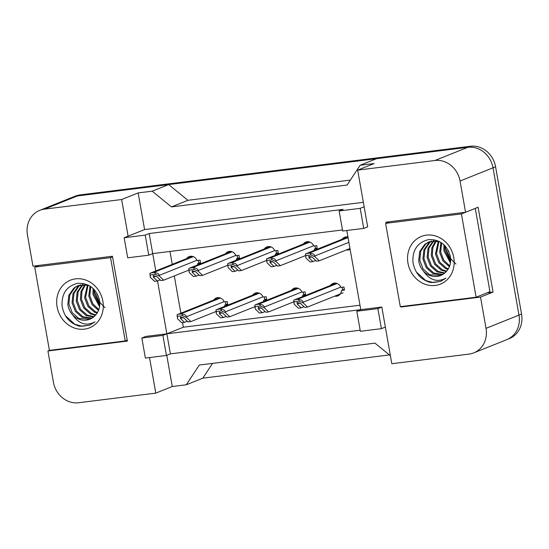 <?xml version="1.0" encoding="UTF-8"?>
<svg xmlns="http://www.w3.org/2000/svg" width="549" height="549" viewBox="0 0 549 549"><rect width="100%" height="100%" fill="white"/><g stroke="black" fill="none" stroke-linecap="round" stroke-linejoin="round"><path stroke-width="0.82" d="M400.976 306.582L401.045 307.001L480.519 297.098L486.03 328.336A23.621 21.082 68.2 0 1 473.746 352.89A23.621 21.082 68.2 0 1 469.045 354.098L391.821 363.719L381.823 307.028L360.762 309.65L346.81 230.505M363.726 228.398L360.192 208.346L339.131 210.967L342.665 231.019L363.726 228.398L367.679 226.812L357.68 170.121L434.911 160.5A23.621 21.082 68.2 0 1 460.048 181.019L465.559 212.257L386.084 222.153L386.256 223.107M360.158 330.224L170.396 353.865L166.855 333.806L360.762 309.65L356.809 311.235L360.343 331.287L381.404 328.666L385.357 327.08M149.52 357.557L155.792 393.125L78.569 402.746A23.621 21.082 68.2 0 1 53.425 382.228L47.921 350.989L127.389 341.094L112.428 256.246L32.961 266.148L27.45 234.91A23.621 21.082 68.2 0 1 39.727 210.356A23.621 21.082 68.2 0 1 44.435 209.148L121.658 199.527L128.116 236.166L144.593 229.564L363.363 202.313M157.529 280.91L166.855 333.806L145.794 336.434L141.841 338.019L145.375 358.072L166.436 355.45L170.396 353.865M342.473 229.956L152.711 253.59L155.779 270.959M148.758 255.175L145.224 235.123L124.163 237.744L127.697 257.804L148.758 255.175L152.711 253.59L149.177 233.538L343.084 209.382L339.131 210.967M39.727 210.356L72.688 197.16A23.621 21.082 68.2 0 1 77.388 195.952L168.653 184.581L152.176 191.176L171.453 206.904L347.105 185.027L360.123 165.27L376.6 158.675L467.865 147.304A23.621 21.082 68.2 0 1 493.009 167.816L518.983 315.14A23.621 21.082 68.2 0 1 506.706 339.687L473.746 352.89M171.453 206.904L187.93 200.31L350.365 180.072M168.653 184.581L187.93 200.31M49.458 350.372L47.921 350.989M166.766 355.313L172.269 386.523L155.792 393.125M172.269 386.523L186.31 384.774L202.794 378.179L212.545 363.376M186.31 384.774L199.328 365.023L374.981 343.139L390.414 355.731M487.1 292.823L493.043 292.082L480.519 297.098M493.043 292.082L478.083 207.241L465.559 212.257M360.123 165.27L374.164 163.52L357.68 170.121M152.176 191.176L138.135 192.925L121.658 199.527M138.135 192.925L144.593 229.564M124.163 237.744L128.116 236.166M145.224 235.123L149.177 233.538M360.192 208.346L364.145 206.76M182.529 322.62L183.339 327.211L359.979 305.203M183.339 327.211L162.902 335.391L141.841 338.019M169.977 251.442L172.256 264.357M174.294 275.941L180.861 313.184M291.54 290.318A6.691 5.977 68.2 0 1 294.038 288.294A6.691 5.977 68.2 0 1 302.053 292.24L305.031 291.869L305.573 294.957L302.595 295.328A6.691 5.977 68.2 0 1 302.396 296.7M252.65 295.163A6.691 5.977 68.2 0 1 255.148 293.139A6.691 5.977 68.2 0 1 263.163 297.084L266.135 296.714L266.684 299.802L263.705 300.173A6.691 5.977 68.2 0 1 263.506 301.545M213.753 300.008A6.691 5.977 68.2 0 1 216.251 297.983A6.691 5.977 68.2 0 1 224.267 301.929L227.245 301.559L227.787 304.647L224.809 305.018A6.691 5.977 68.2 0 1 224.61 306.39M330.436 285.473A6.691 5.977 68.2 0 1 332.934 283.449A6.691 5.977 68.2 0 1 340.95 287.395L343.921 287.024L344.47 290.112L341.492 290.483A6.691 5.977 68.2 0 1 337.909 295.877A6.691 5.977 68.2 0 1 334.753 296.144M303.261 244.085A6.691 5.977 68.2 0 1 305.759 242.061A6.691 5.977 68.2 0 1 313.774 246.007L316.752 245.636L317.295 248.724L314.316 249.095A6.691 5.977 68.2 0 1 314.117 250.468M264.371 248.93A6.691 5.977 68.2 0 1 266.869 246.906A6.691 5.977 68.2 0 1 274.884 250.852L277.856 250.481L278.405 253.569L275.426 253.94A6.691 5.977 68.2 0 1 275.227 255.312M225.474 253.775A6.691 5.977 68.2 0 1 227.972 251.751A6.691 5.977 68.2 0 1 235.988 255.697L238.966 255.326L239.508 258.414L236.53 258.785A6.691 5.977 68.2 0 1 236.331 260.157M186.585 258.62A6.691 5.977 68.2 0 1 189.082 256.596A6.691 5.977 68.2 0 1 197.098 260.542L200.069 260.171L200.618 263.259L197.64 263.63A6.691 5.977 68.2 0 1 197.441 265.002M350.138 249.404A6.691 5.977 68.2 0 1 349.631 249.644A6.691 5.977 68.2 0 1 346.474 249.912M342.157 239.24A6.691 5.977 68.2 0 1 344.655 237.216A6.691 5.977 68.2 0 1 347.949 236.976M166.436 355.45L162.902 335.391M381.404 328.666L377.87 308.613L381.823 307.028M377.87 308.613L356.809 311.235M402.589 306.383L401.045 307.001M314.316 249.095L316.629 248.169M277.719 253.02A6.691 5.977 68.2 0 1 277.719 253.014L275.426 253.94M236.53 258.785L238.842 257.858M199.932 262.71L197.64 263.63M341.492 290.483L343.798 289.556M304.894 294.408A6.691 5.977 68.2 0 1 304.887 294.401L302.595 295.328M263.705 300.173L266.011 299.246M224.809 305.018L227.121 304.091M44.435 209.148L77.388 195.952A23.621 21.082 68.2 0 1 77.457 195.938L467.796 147.31A23.621 21.082 68.2 0 1 467.865 147.304L434.911 160.5M389.426 354.929L202.794 378.179M73.456 196.871L75.391 196.096A23.621 21.082 68.2 0 1 80.092 194.881L470.431 146.254A23.621 21.082 68.2 0 1 495.575 166.772L521.55 314.09A23.621 21.082 68.2 0 1 509.273 338.644L507.461 339.364M347.579 236.907A5.909 5.27 -111.8 0 0 347.249 237.024A5.909 5.27 -111.8 0 0 346.165 237.635M347.984 237.168L347.442 237.237A3.939 3.514 -111.8 0 0 346.659 237.436L306.122 253.672A3.939 3.514 -111.8 0 0 305.484 254.015L305.862 257.872L310.11 261.955L312.916 261.605L315.716 260.487M314.989 256.733L310.837 254.949L310.562 253.384C313.019 253.542 314.453 254.4 314.852 255.964L314.989 256.733L319.237 260.816L349.981 248.505M319.237 260.816L316.423 261.166L312.484 257.378L308.847 256.232L308.97 257.817L312.916 261.605M310.562 253.384A3.939 3.514 -111.8 0 0 309.012 253.206L306.905 253.466A3.939 3.514 -111.8 0 0 306.122 253.672M310.837 254.949L305.759 255.58L305.484 254.015M305.759 255.58L305.862 257.872M335.858 283.14A5.909 5.27 -111.8 0 0 335.528 283.257A5.909 5.27 -111.8 0 0 334.444 283.867M336.715 283.346L335.72 283.469A3.939 3.514 -111.8 0 0 334.938 283.668L294.401 299.905A3.939 3.514 -111.8 0 0 293.763 300.248L294.14 304.105L298.388 308.188L301.195 307.838L303.995 306.719M342.617 290.03L344.36 289.488M342.562 289.714L342.13 287.251M303.261 302.973L299.116 301.181L298.834 299.617C301.298 299.775 302.732 300.639 303.13 302.197L303.261 302.973L307.509 307.049L343.104 292.795M307.509 307.049L304.702 307.399L300.763 303.611L297.126 302.465L297.249 304.05L301.195 307.838M298.834 299.617A3.939 3.514 -111.8 0 0 297.29 299.438L295.184 299.699A3.939 3.514 -111.8 0 0 294.401 299.905M299.116 301.181L294.038 301.813L293.763 300.248M294.038 301.813L294.14 304.105M431.583 241.107L429.936 242.308L424.899 249.555L423.965 258.675L427.28 267.274L433.861 273.066L442.981 274.383M431.027 241.231L428.886 242.727L423.855 249.973L422.915 259.094L426.23 267.692L432.818 273.491L442.48 274.678M433.902 240.819L429.03 248.024L428.151 257.001L431.466 265.592L438.047 271.391L444.903 272.956M433.312 240.86L428.042 248.299L427.101 257.419L430.416 266.011L437.004 271.81L444.436 273.347M436.359 240.881L432.818 247.626L432.338 255.326L435.652 263.918L442.233 269.717L446.673 271.131M435.734 240.826L431.864 247.723L431.288 255.745L434.602 264.337L441.19 270.135L446.234 271.625M438.98 241.361L436.517 253.652L439.831 262.244L446.419 268.042L448.348 268.838M438.308 241.196L435.474 254.07L438.788 262.662L445.376 268.461L447.957 269.463M441.636 242.878L440.703 251.97L443.702 260.089L449.713 265.888M440.929 242.418L439.66 252.389L442.919 260.905L449.405 266.704M444.807 245.595L444.889 250.296L450.605 261.729M443.942 244.737L443.846 250.715L450.454 262.95M448.272 250.419L450.228 255.793M429.4 241.718L425.75 243.989L420.712 251.229L419.779 260.356L423.094 268.948L429.675 274.747L440.922 275.44M439.083 241.388L428.872 241.917L424.7 244.408L419.669 251.648L418.729 260.775C419.278 264.687 420.877 268.18 423.526 271.247C429.867 280.333 437.327 282.625 445.898 278.123L440.518 281.431L430.828 282.577C420.884 279.983 414.92 273.155 412.937 262.086C412.423 249.864 417.597 242.377 428.467 239.632C440.01 239.213 447.339 245.019 450.461 257.049C451.209 262.703 449.892 267.466 446.488 271.33A17.801 15.887 68.2 0 1 440.772 275.495A17.801 15.887 68.2 0 1 423.526 271.247M434.698 239.865L433.772 240.503M453.749 257.44A25.673 22.914 68.2 0 1 435.295 285.446A25.673 22.914 68.2 0 1 407.969 263.143A25.673 22.914 68.2 0 1 426.429 235.144A25.673 22.914 68.2 0 1 453.749 257.44M455.903 264.028L449.899 257.879L446.31 249.809M385.604 223.368L400.296 306.665L476.113 297.222L461.428 213.918L385.604 223.368L389.783 221.693M445.308 246.137L445.562 248.697L450.667 260.782M416.272 271.92L425.722 280.58L433.113 282.557L440.586 281.404M476.113 297.222L489.955 291.677L475.269 208.38L461.428 213.918M80.703 284.821L79.049 286.022L74.019 293.269L73.079 302.389L76.393 310.981L82.981 316.78L92.102 318.097M80.147 284.945L78.006 286.441L72.976 293.688L72.036 302.808L75.35 311.4L81.938 317.198L91.601 318.393M83.023 284.533L78.15 291.739L77.265 300.715L80.579 309.307L87.167 315.105L94.023 316.67M82.432 284.574L77.155 292.013L76.222 301.133L79.536 309.725L86.118 315.524L93.556 317.061M85.479 284.595L81.938 291.341L81.451 299.04L84.766 307.632L91.354 313.431L95.794 314.845M84.848 284.54L80.984 291.437L80.408 299.459L83.722 308.051L90.304 313.85L95.354 315.339M88.101 285.075L85.637 297.366L88.952 305.958L95.54 311.757L97.468 312.553M87.428 284.91L84.594 297.784L87.909 306.376L94.49 312.175L97.07 313.177M90.75 286.592L89.823 295.685L92.822 303.803L98.834 309.602M90.05 286.132L88.78 296.103L92.04 304.62L98.525 310.418M93.927 289.309L94.009 294.01L99.726 305.436M93.062 288.451L92.959 294.429L99.568 306.665M97.393 294.134L99.342 299.507M78.514 285.432L74.863 287.697L69.833 294.943L68.893 304.071L72.207 312.662L78.795 318.461L90.036 319.154M88.197 285.103L77.992 285.631L73.82 288.115L68.79 295.362L67.85 304.489C68.399 308.401 69.991 311.894 72.646 314.961C78.987 324.047 86.447 326.339 95.018 321.831L89.638 325.145L79.941 326.291C70.004 323.697 64.041 316.869 62.058 305.8C61.543 293.578 66.717 286.091 77.581 283.346C89.123 282.927 96.459 288.726 99.575 300.763C100.33 306.417 99.005 311.18 95.608 315.044A17.801 15.887 68.2 0 1 89.892 319.209A17.801 15.887 68.2 0 1 72.646 314.961M83.819 283.579L82.892 284.217M102.869 301.154A25.673 22.914 68.2 0 1 84.416 329.153A25.673 22.914 68.2 0 1 57.089 306.857A25.673 22.914 68.2 0 1 75.542 278.858A25.673 22.914 68.2 0 1 102.869 301.154M105.017 307.742L99.012 301.593L95.43 293.523M34.724 267.082L49.41 350.379L125.234 340.936L110.548 257.632L34.724 267.082L38.897 265.407M94.428 289.851L94.675 292.411L99.788 304.496M65.386 315.634L74.836 324.294L82.226 326.271L89.7 325.118M112.531 256.836L110.548 257.632M127.224 340.14L125.234 340.936M308.689 241.752A5.909 5.27 -111.8 0 0 308.36 241.869A5.909 5.27 -111.8 0 0 307.268 242.48M309.547 241.958L308.552 242.082A3.939 3.514 -111.8 0 0 307.769 242.281L267.226 258.517A3.939 3.514 -111.8 0 0 266.594 258.86L266.965 262.717L271.213 266.8L274.02 266.45L276.82 265.332M315.449 248.642L317.185 248.1M315.387 248.326L314.954 245.863M276.092 261.585L271.94 259.794L271.666 258.229C274.129 258.387 275.557 259.252 275.955 260.809L276.092 261.585L280.34 265.661L305.505 255.587M280.34 265.661L277.533 266.011L273.587 262.223L269.957 261.077L270.081 262.662L274.02 266.45M271.666 258.229A3.939 3.514 -111.8 0 0 270.122 258.051L268.015 258.318A3.939 3.514 -111.8 0 0 267.226 258.517M271.94 259.794L266.869 260.425L266.594 258.86M266.869 260.425L266.965 262.717M269.792 246.597A5.909 5.27 -111.8 0 0 269.463 246.714A5.909 5.27 -111.8 0 0 268.379 247.325M270.65 246.803L269.655 246.926A3.939 3.514 -111.8 0 0 268.873 247.125L228.336 263.362A3.939 3.514 -111.8 0 0 227.698 263.705L228.075 267.562L232.323 271.645L235.13 271.295L237.93 270.177M276.552 253.487L278.295 252.945M276.497 253.171L276.065 250.708M237.202 266.43L233.051 264.639L232.769 263.074C235.233 263.232 236.667 264.096 237.065 265.654L237.202 266.43L241.45 270.506L266.608 260.432M241.45 270.506L238.637 270.856L234.698 267.068L231.06 265.922L231.184 267.507L235.13 271.295M232.769 263.074A3.939 3.514 -111.8 0 0 231.225 262.896L229.118 263.163A3.939 3.514 -111.8 0 0 228.336 263.362M233.051 264.639L227.972 265.27L227.698 263.705M227.972 265.27L228.075 267.562M230.573 251.559L230.875 251.435A5.909 5.27 -111.8 0 0 230.573 251.559A5.909 5.27 -111.8 0 0 229.482 252.169M231.76 251.648L230.765 251.771A3.939 3.514 -111.8 0 0 229.976 251.97L189.439 268.207A3.939 3.514 -111.8 0 0 188.808 268.55L189.179 272.407L193.426 276.49L196.233 276.14L199.033 275.022M237.662 258.332L239.398 257.79M237.6 258.016L237.168 255.553M198.306 271.275L194.154 269.484L193.879 267.919C196.343 268.077 197.77 268.941 198.168 270.506L198.306 271.275L202.554 275.351L227.718 265.277M202.554 275.351L199.747 275.701L195.801 271.913L192.171 270.767L192.294 272.352L196.233 276.14M193.879 267.919A3.939 3.514 -111.8 0 0 192.335 267.74L190.228 268.008A3.939 3.514 -111.8 0 0 189.439 268.207M194.154 269.484L189.082 270.115L188.808 268.55M189.082 270.115L189.179 272.407M192.006 256.287A5.909 5.27 -111.8 0 0 191.676 256.404A5.909 5.27 -111.8 0 0 190.592 257.014M192.864 256.493L191.869 256.616A3.939 3.514 -111.8 0 0 191.086 256.822L150.55 273.052A3.939 3.514 -111.8 0 0 149.911 273.395L150.289 277.252L154.537 281.335L157.343 280.985L160.143 279.866M198.765 263.177L200.509 262.635M198.711 262.861L198.278 260.398M159.409 276.12L155.264 274.328L154.983 272.764C157.446 272.922 158.881 273.786 159.279 275.351L159.409 276.12L163.664 280.196L188.822 270.122M163.664 280.196L160.85 280.546L156.911 276.758L153.274 275.612L153.397 277.197L157.343 280.985M154.983 272.764A3.939 3.514 -111.8 0 0 153.439 272.585L151.332 272.853A3.939 3.514 -111.8 0 0 150.55 273.052M155.264 274.328L150.186 274.96L149.911 273.395M150.186 274.96L150.289 277.252M296.968 287.985A5.909 5.27 -111.8 0 0 296.638 288.101A5.909 5.27 -111.8 0 0 295.547 288.712M297.826 288.191L296.831 288.314A3.939 3.514 -111.8 0 0 296.041 288.513L255.505 304.75A3.939 3.514 -111.8 0 0 254.873 305.093L255.244 308.95L259.492 313.033L262.298 312.683L265.098 311.564M303.727 294.875L305.464 294.333M303.666 294.559L303.233 292.095M264.371 307.817L260.219 306.026L259.945 304.462C262.408 304.62 263.836 305.484 264.234 307.042L264.371 307.817L268.619 311.894L293.784 301.82M268.619 311.894L265.812 312.244L261.866 308.456L258.236 307.31L258.359 308.895L262.298 312.683M259.945 304.462A3.939 3.514 -111.8 0 0 258.394 304.283L256.294 304.551A3.939 3.514 -111.8 0 0 255.505 304.75M260.219 306.026L255.148 306.658L254.873 305.093M255.148 306.658L255.244 308.95M258.071 292.83A5.909 5.27 -111.8 0 0 257.742 292.946A5.909 5.27 -111.8 0 0 256.658 293.557M258.929 293.036L257.934 293.159A3.939 3.514 -111.8 0 0 257.152 293.358L216.615 309.595A3.939 3.514 -111.8 0 0 215.977 309.938L216.354 313.795L220.602 317.878L223.409 317.528L226.209 316.409M264.831 299.72L266.567 299.178M264.776 299.404L264.344 296.94M225.474 312.662L221.329 310.871L221.048 309.307C223.512 309.464 224.946 310.329 225.344 311.887L225.474 312.662L229.722 316.739L254.887 306.665M229.722 316.739L226.915 317.089L222.976 313.301L219.339 312.155L219.463 313.74L223.409 317.528M221.048 309.307A3.939 3.514 -111.8 0 0 219.504 309.128L217.397 309.396A3.939 3.514 -111.8 0 0 216.615 309.595M221.329 310.871L216.251 311.503L215.977 309.938M216.251 311.503L216.354 313.795M219.181 297.675A5.909 5.27 -111.8 0 0 218.852 297.791A5.909 5.27 -111.8 0 0 217.761 298.402M220.039 297.881L219.044 298.004A3.939 3.514 -111.8 0 0 218.255 298.21L177.718 314.44A3.939 3.514 -111.8 0 0 177.087 314.783L177.457 318.64L181.705 322.723L184.512 322.373L187.312 321.254M225.941 304.565L227.677 304.022M225.879 304.249L225.447 301.785M186.585 317.507L182.433 315.716L182.158 314.152C184.622 314.309 186.049 315.174 186.447 316.739L186.585 317.507L190.832 321.584L215.997 311.509M190.832 321.584L188.026 321.934L184.08 318.146L180.449 316.999L180.573 318.585L184.512 322.373M182.158 314.152A3.939 3.514 -111.8 0 0 180.607 313.973L178.507 314.241A3.939 3.514 -111.8 0 0 177.718 314.44M182.433 315.716L177.361 316.348L177.087 314.783M177.361 316.348L177.457 318.64M486.03 328.336L521.55 314.09M460.048 181.019L493.009 167.816M80.092 194.881L77.457 195.938M470.431 146.254L467.796 147.31M495.575 166.772L493.002 167.802M314.852 255.964L348.889 242.335M309.012 253.206L348.052 237.573M306.905 253.466L347.442 237.237M308.97 257.817L311.626 256.754M303.13 302.197L340.819 287.106M297.29 299.438L337.12 283.49M295.184 299.699L335.72 283.469M297.249 304.05L299.905 302.986M275.955 260.809L313.651 245.719M270.122 258.051L309.945 242.102M268.015 258.318L308.552 242.082M270.081 262.662L272.729 261.599M237.065 265.654L274.754 250.564M231.225 262.896L271.055 246.947M229.118 263.163L269.655 246.926M231.184 267.507L233.84 266.443M198.168 270.506L235.864 255.409M192.335 267.74L232.158 251.792M190.228 268.008L230.765 251.771M192.294 272.352L194.943 271.288M159.279 275.351L196.967 260.253M153.439 272.585L193.269 256.637M151.332 272.853L191.869 256.616M153.397 277.197L156.053 276.133M264.234 307.042L301.929 291.951M258.394 304.283L298.224 288.335M256.294 304.551L296.831 288.314M258.359 308.895L261.008 307.831M225.344 311.887L263.033 296.796M219.504 309.128L259.334 293.18M217.397 309.396L257.934 293.159M219.463 313.74L222.119 312.676M186.447 316.739L224.143 301.641M180.607 313.973L220.437 298.025M178.507 314.241L219.044 298.004M180.573 318.585L183.222 317.521"/></g></svg>
